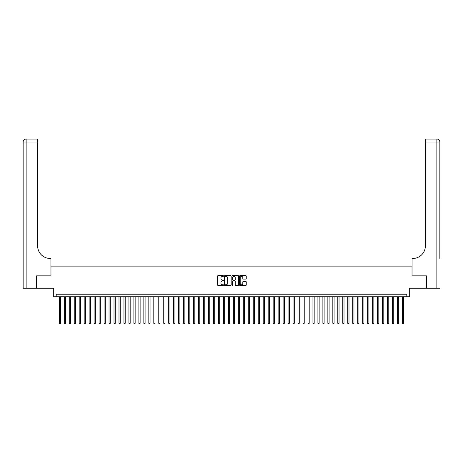 <?xml version="1.0" encoding="UTF-8"?>
<svg xmlns="http://www.w3.org/2000/svg" width="463" height="463" viewBox="0 0 463 463"><rect width="100%" height="100%" fill="white"/><g stroke="black" fill="none" stroke-linecap="round" stroke-linejoin="round"><path stroke-width="0.69" d="M223.542 276.017A0.341 0.341 0 0 0 223.201 275.676L218.015 275.676A0.486 0.486 0 0 0 217.529 276.168L217.529 284.953A0.486 0.486 0 0 0 218.015 285.44L223.201 285.44A0.341 0.341 0 0 0 223.542 285.098A0.341 0.341 0 0 0 223.201 284.757L222.529 284.757A1.563 1.563 0 0 1 220.967 283.194L220.967 282.465A1.563 1.563 0 0 1 222.529 280.902L223.201 280.902A0.341 0.341 0 0 0 223.542 280.561A0.341 0.341 0 0 0 223.201 280.219L222.529 280.219A1.563 1.563 0 0 1 220.967 278.657L220.967 277.922A1.563 1.563 0 0 1 222.529 276.365L223.201 276.365A0.341 0.341 0 0 0 223.542 276.017M245.766 279.12A0.486 0.486 0 0 0 246.252 278.633L246.252 276.168A0.486 0.486 0 0 0 245.766 275.676L240.008 275.676A0.486 0.486 0 0 0 239.516 276.168L239.516 284.953A0.486 0.486 0 0 0 240.008 285.44L245.766 285.44A0.486 0.486 0 0 0 246.252 284.953L246.252 281.979A0.486 0.486 0 0 0 245.766 281.487L243.301 281.487A0.486 0.486 0 0 0 242.815 281.979L242.815 283.454A1.308 1.308 0 0 1 241.507 284.757A1.308 1.308 0 0 1 240.199 283.454L240.199 277.667A1.308 1.308 0 0 1 241.507 276.365A1.308 1.308 0 0 1 242.815 277.667L242.815 278.633A0.486 0.486 0 0 0 243.301 279.12L245.766 279.12M406.803 296.725L409.292 296.725L409.292 288.27L426.325 288.27L426.325 275.838L412.024 275.838L412.024 266.885L50.976 266.885L50.976 275.838L36.675 275.838L36.675 288.27L53.708 288.27L53.708 296.725L406.803 296.725L406.803 294.236L56.197 294.236L56.197 296.725M231.072 276.168A0.486 0.486 0 0 0 230.586 275.676L224.827 275.676A0.486 0.486 0 0 0 224.335 276.168L224.335 284.953A0.486 0.486 0 0 0 224.827 285.44L230.586 285.44A0.486 0.486 0 0 0 231.072 284.953L231.072 276.168M232.414 275.676L238.173 275.676A0.486 0.486 0 0 1 238.665 276.168L238.665 284.953A0.486 0.486 0 0 1 238.173 285.44L235.708 285.44A0.486 0.486 0 0 1 235.221 284.953L235.221 281.388A0.486 0.486 0 0 0 234.735 280.902L233.097 280.902A0.486 0.486 0 0 0 232.611 281.388L232.611 285.098A0.341 0.341 0 0 1 232.27 285.44A0.341 0.341 0 0 1 231.928 285.098L231.928 276.168A0.486 0.486 0 0 1 232.414 275.676M225.359 276.365A0.341 0.341 0 0 0 225.018 276.706L225.018 284.415A0.341 0.341 0 0 0 225.359 284.757L226.071 284.757A1.563 1.563 0 0 0 227.634 283.194L227.634 277.922A1.563 1.563 0 0 0 226.071 276.365L225.359 276.365M235.221 277.69A1.308 1.308 0 0 0 233.919 276.388A1.308 1.308 0 0 0 232.611 277.69L232.611 279.733A0.486 0.486 0 0 0 233.097 280.219L234.735 280.219A0.486 0.486 0 0 0 235.221 279.733L235.221 277.69M59.305 296.725L59.305 323.278L60.549 323.278L60.549 296.725M60.549 323.278L60.173 323.926L59.675 323.926L59.305 323.278M36.525 275.838L50.924 275.838L50.924 258.429L50.079 258.429A12.432 12.432 0 0 1 37.648 245.998L37.648 142.06L26.136 142.06L26.136 288.27L36.525 288.27L36.525 275.838M26.136 288.27L23.15 288.27L23.15 142.06A2.986 2.986 0 0 1 26.136 139.074L37.648 139.074L37.648 142.06M23.15 258.429L23.15 142.06L26.136 142.06L26.136 139.074M50.079 258.429A12.432 12.432 0 0 1 37.648 245.998M439.85 288.27L426.475 288.27L426.475 275.838L412.076 275.838L412.076 258.429L412.921 258.429A12.432 12.432 0 0 0 425.352 245.998L425.352 139.074L436.864 139.074A2.986 2.986 0 0 1 439.85 142.06L439.85 258.429M412.921 258.429A12.432 12.432 0 0 0 425.352 245.998M436.864 288.27L436.864 142.06L439.85 142.06A2.986 2.986 0 0 0 436.864 139.074A2.986 2.986 0 0 1 439.85 142.06A2.986 2.986 0 0 0 436.864 139.074L436.864 142.06L425.352 142.06M64.276 296.725L64.276 323.278L65.52 323.278L65.52 296.725M65.52 323.278L65.15 323.926L64.652 323.926L64.276 323.278M69.253 296.725L69.253 323.278L70.492 323.278L70.492 296.725M70.492 323.278L70.121 323.926L69.624 323.926L69.253 323.278M74.225 296.725L74.225 323.278L75.469 323.278L75.469 296.725M75.469 323.278L75.093 323.926L74.595 323.926L74.225 323.278M79.196 296.725L79.196 323.278L80.44 323.278L80.44 296.725M80.44 323.278L80.07 323.926L79.572 323.926L79.196 323.278M84.173 296.725L84.173 323.278L85.412 323.278L85.412 296.725M85.412 323.278L85.042 323.926L84.544 323.926L84.173 323.278M89.145 296.725L89.145 323.278L90.389 323.278L90.389 296.725M90.389 323.278L90.013 323.926L89.515 323.926L89.145 323.278M94.116 296.725L94.116 323.278L95.361 323.278L95.361 296.725M95.361 323.278L94.984 323.926L94.493 323.926L94.116 323.278M99.088 296.725L99.088 323.278L100.332 323.278L100.332 296.725M100.332 323.278L99.962 323.926L99.464 323.926L99.088 323.278M104.065 296.725L104.065 323.278L105.304 323.278L105.304 296.725M105.304 323.278L104.933 323.926L104.435 323.926L104.065 323.278M109.037 296.725L109.037 323.278L110.281 323.278L110.281 296.725M110.281 323.278L109.905 323.926L109.407 323.926L109.037 323.278M114.008 296.725L114.008 323.278L115.252 323.278L115.252 296.725M115.252 323.278L114.882 323.926L114.384 323.926L114.008 323.278M118.985 296.725L118.985 323.278L120.224 323.278L120.224 296.725M120.224 323.278L119.853 323.926L119.356 323.926L118.985 323.278M123.957 296.725L123.957 323.278L125.201 323.278L125.201 296.725M125.201 323.278L124.825 323.926L124.327 323.926L123.957 323.278M128.928 296.725L128.928 323.278L130.172 323.278L130.172 296.725M130.172 323.278L129.796 323.926L129.304 323.926L128.928 323.278M133.9 296.725L133.9 323.278L135.144 323.278L135.144 296.725M135.144 323.278L134.774 323.926L134.276 323.926L133.9 323.278M138.877 296.725L138.877 323.278L140.121 323.278L140.121 296.725M140.121 323.278L139.745 323.926L139.247 323.926L138.877 323.278M143.848 296.725L143.848 323.278L145.093 323.278L145.093 296.725M145.093 323.278L144.716 323.926L144.219 323.926L143.848 323.278M148.82 296.725L148.82 323.278L150.064 323.278L150.064 296.725M150.064 323.278L149.694 323.926L149.196 323.926L148.82 323.278M153.797 296.725L153.797 323.278L155.036 323.278L155.036 296.725M155.036 323.278L154.665 323.926L154.167 323.926L153.797 323.278M158.768 296.725L158.768 323.278L160.013 323.278L160.013 296.725M160.013 323.278L159.637 323.926L159.139 323.926L158.768 323.278M163.74 296.725L163.74 323.278L164.984 323.278L164.984 296.725M164.984 323.278L164.614 323.926L164.116 323.926L163.74 323.278M168.711 296.725L168.711 323.278L169.956 323.278L169.956 296.725M169.956 323.278L169.585 323.926L169.088 323.926L168.711 323.278M173.689 296.725L173.689 323.278L174.933 323.278L174.933 296.725M174.933 323.278L174.557 323.926L174.059 323.926L173.689 323.278M178.66 296.725L178.66 323.278L179.904 323.278L179.904 296.725M179.904 323.278L179.528 323.926L179.031 323.926L178.66 323.278M183.632 296.725L183.632 323.278L184.876 323.278L184.876 296.725M184.876 323.278L184.506 323.926L184.008 323.926L183.632 323.278M188.609 296.725L188.609 323.278L189.847 323.278L189.847 296.725M189.847 323.278L189.477 323.926L188.979 323.926L188.609 323.278M193.58 296.725L193.58 323.278L194.825 323.278L194.825 296.725M194.825 323.278L194.448 323.926L193.951 323.926L193.58 323.278M198.552 296.725L198.552 323.278L199.796 323.278L199.796 296.725M199.796 323.278L199.426 323.926L198.928 323.926L198.552 323.278M203.523 296.725L203.523 323.278L204.768 323.278L204.768 296.725M204.768 323.278L204.397 323.926L203.899 323.926L203.523 323.278M208.5 296.725L208.5 323.278L209.745 323.278L209.745 296.725M209.745 323.278L209.369 323.926L208.871 323.926L208.5 323.278M213.472 296.725L213.472 323.278L214.716 323.278L214.716 296.725M214.716 323.278L214.34 323.926L213.848 323.926L213.472 323.278M218.443 296.725L218.443 323.278L219.688 323.278L219.688 296.725M219.688 323.278L219.317 323.926L218.82 323.926L218.443 323.278M223.421 296.725L223.421 323.278L224.659 323.278L224.659 296.725M224.659 323.278L224.289 323.926L223.791 323.926L223.421 323.278M228.392 296.725L228.392 323.278L229.636 323.278L229.636 296.725M229.636 323.278L229.26 323.926L228.763 323.926L228.392 323.278M233.364 296.725L233.364 323.278L234.608 323.278L234.608 296.725M234.608 323.278L234.237 323.926L233.74 323.926L233.364 323.278M238.341 296.725L238.341 323.278L239.579 323.278L239.579 296.725M239.579 323.278L239.209 323.926L238.711 323.926L238.341 323.278M243.312 296.725L243.312 323.278L244.557 323.278L244.557 296.725M244.557 323.278L244.18 323.926L243.683 323.926L243.312 323.278M248.284 296.725L248.284 323.278L249.528 323.278L249.528 296.725M249.528 323.278L249.152 323.926L248.66 323.926L248.284 323.278M253.255 296.725L253.255 323.278L254.5 323.278L254.5 296.725M254.5 323.278L254.129 323.926L253.631 323.926L253.255 323.278M258.232 296.725L258.232 323.278L259.477 323.278L259.477 296.725M259.477 323.278L259.101 323.926L258.603 323.926L258.232 323.278M263.204 296.725L263.204 323.278L264.448 323.278L264.448 296.725M264.448 323.278L264.072 323.926L263.574 323.926L263.204 323.278M268.175 296.725L268.175 323.278L269.42 323.278L269.42 296.725M269.42 323.278L269.049 323.926L268.552 323.926L268.175 323.278M273.153 296.725L273.153 323.278L274.391 323.278L274.391 296.725M274.391 323.278L274.021 323.926L273.523 323.926L273.153 323.278M278.124 296.725L278.124 323.278L279.368 323.278L279.368 296.725M279.368 323.278L278.992 323.926L278.494 323.926L278.124 323.278M283.096 296.725L283.096 323.278L284.34 323.278L284.34 296.725M284.34 323.278L283.969 323.926L283.472 323.926L283.096 323.278M288.067 296.725L288.067 323.278L289.311 323.278L289.311 296.725M289.311 323.278L288.941 323.926L288.443 323.926L288.067 323.278M293.044 296.725L293.044 323.278L294.289 323.278L294.289 296.725M294.289 323.278L293.912 323.926L293.415 323.926L293.044 323.278M298.016 296.725L298.016 323.278L299.26 323.278L299.26 296.725M299.26 323.278L298.884 323.926L298.386 323.926L298.016 323.278M302.987 296.725L302.987 323.278L304.232 323.278L304.232 296.725M304.232 323.278L303.861 323.926L303.363 323.926L302.987 323.278M307.964 296.725L307.964 323.278L309.203 323.278L309.203 296.725M309.203 323.278L308.833 323.926L308.335 323.926L307.964 323.278M312.936 296.725L312.936 323.278L314.18 323.278L314.18 296.725M314.18 323.278L313.804 323.926L313.306 323.926L312.936 323.278M317.907 296.725L317.907 323.278L319.152 323.278L319.152 296.725M319.152 323.278L318.781 323.926L318.284 323.926L317.907 323.278M322.879 296.725L322.879 323.278L324.123 323.278L324.123 296.725M324.123 323.278L323.753 323.926L323.255 323.926L322.879 323.278M327.856 296.725L327.856 323.278L329.1 323.278L329.1 296.725M329.1 323.278L328.724 323.926L328.226 323.926L327.856 323.278M332.828 296.725L332.828 323.278L334.072 323.278L334.072 296.725M334.072 323.278L333.696 323.926L333.204 323.926L332.828 323.278M337.799 296.725L337.799 323.278L339.043 323.278L339.043 296.725M339.043 323.278L338.673 323.926L338.175 323.926L337.799 323.278M342.776 296.725L342.776 323.278L344.015 323.278L344.015 296.725M344.015 323.278L343.644 323.926L343.147 323.926L342.776 323.278M347.748 296.725L347.748 323.278L348.992 323.278L348.992 296.725M348.992 323.278L348.616 323.926L348.118 323.926L347.748 323.278M352.719 296.725L352.719 323.278L353.964 323.278L353.964 296.725M353.964 323.278L353.593 323.926L353.095 323.926L352.719 323.278M357.696 296.725L357.696 323.278L358.935 323.278L358.935 296.725M358.935 323.278L358.565 323.926L358.067 323.926L357.696 323.278M362.668 296.725L362.668 323.278L363.912 323.278L363.912 296.725M363.912 323.278L363.536 323.926L363.038 323.926L362.668 323.278M367.639 296.725L367.639 323.278L368.884 323.278L368.884 296.725M368.884 323.278L368.507 323.926L368.016 323.926L367.639 323.278M372.611 296.725L372.611 323.278L373.855 323.278L373.855 296.725M373.855 323.278L373.485 323.926L372.987 323.926L372.611 323.278M377.588 296.725L377.588 323.278L378.827 323.278L378.827 296.725M378.827 323.278L378.456 323.926L377.958 323.926L377.588 323.278M382.56 296.725L382.56 323.278L383.804 323.278L383.804 296.725M383.804 323.278L383.428 323.926L382.93 323.926L382.56 323.278M387.531 296.725L387.531 323.278L388.775 323.278L388.775 296.725M388.775 323.278L388.405 323.926L387.907 323.926L387.531 323.278M392.508 296.725L392.508 323.278L393.747 323.278L393.747 296.725M393.747 323.278L393.376 323.926L392.879 323.926L392.508 323.278M397.48 296.725L397.48 323.278L398.724 323.278L398.724 296.725M398.724 323.278L398.348 323.926L397.85 323.926L397.48 323.278M402.451 296.725L402.451 323.278L403.695 323.278L403.695 296.725M403.695 323.278L403.325 323.926L402.827 323.926L402.451 323.278"/></g></svg>
